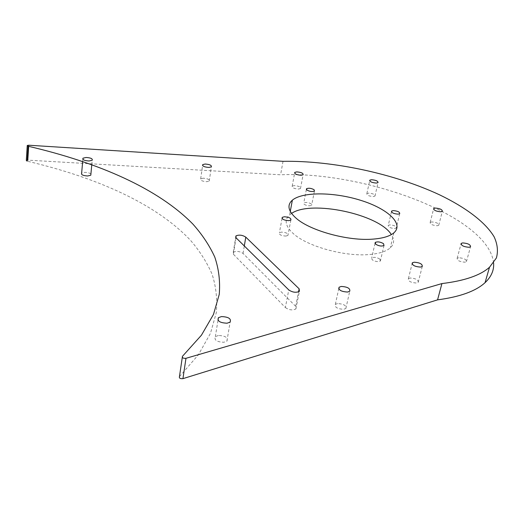 <?xml version="1.0" encoding="UTF-8"?>
<svg xmlns="http://www.w3.org/2000/svg" width="524" height="524" viewBox="0 0 524 524"><rect width="100%" height="100%" fill="white"/><g stroke="black" fill="none" stroke-linecap="round" stroke-linejoin="round"><path stroke-width="0.39" stroke-dasharray="2.62 1.97" d="M379.861 259.098C376.756 257.271 374.025 256.878 371.68 257.906L372.164 259.793C375.276 261.633 378.014 262.039 380.372 261.004L379.861 259.098M389.83 224.888L388.264 225.359C388.101 227.115 390.256 228.169 394.729 228.516L396.275 228.045C396.426 226.289 394.277 225.235 389.83 224.888M285.894 236.069L287.938 235.44C288.383 233.527 286.228 232.414 281.473 232.099L279.403 232.735C278.951 234.647 281.113 235.761 285.894 236.069M304.09 204.281C306.894 205.847 309.409 206.187 311.642 205.303L311.308 203.928C308.505 202.375 305.99 202.041 303.769 202.926L304.09 204.281M291.547 213.432L289.608 214.873C284.1 219.916 285.272 226.106 293.119 233.435C306.913 246.372 345.198 257.015 369.885 254.474C379.5 253.57 386.299 251.363 390.295 247.852C394.303 244.06 394.651 239.638 391.343 234.595M90.907 174.06C89.735 172.972 87.685 172.409 84.757 172.37L81.639 173.143M458.69 257.743L457.157 258.253C457.072 260.474 459.653 261.784 464.906 262.197L466.412 261.679C466.491 259.459 463.917 258.149 458.69 257.743M203.102 178.206L200.679 178.828C200.247 180.413 202.303 181.369 206.836 181.69L209.246 181.075C209.666 179.483 207.615 178.527 203.102 178.206M218.377 335.491L215.338 336.657C214.008 340.135 216.871 342.002 223.925 342.257L226.925 341.098C228.222 337.613 225.379 335.746 218.377 335.491M337.554 303.573L335.334 304.392C334.646 307.306 337.43 308.937 343.692 309.291L345.879 308.472C346.547 305.551 343.777 303.92 337.554 303.573M368.536 193.12L366.852 193.579C366.728 195.19 368.883 196.179 373.317 196.546L374.981 196.087C375.092 194.476 372.944 193.487 368.536 193.12M285.357 307.536C289.025 310.07 292.536 310.549 295.89 308.964L295.667 306.33L243.044 253.433C239.678 251.251 236.416 250.858 233.259 252.241L233.363 254.192L285.357 307.536L288.776 289.916M294.193 185.614L292.209 186.138C291.947 187.736 294.043 188.706 298.516 189.053L300.481 188.529C300.737 186.93 298.641 185.961 294.193 185.614M431.711 221.927L430.184 222.386C430.125 224.233 432.477 225.353 437.219 225.746L438.732 225.287C438.771 223.44 436.433 222.32 431.711 221.927M410.168 278.021L408.379 278.657C408.058 281.165 410.744 282.619 416.429 283.012L418.191 282.377C418.499 279.862 415.82 278.414 410.168 278.021M493.588 262.852C488.512 216.425 364.645 171.079 280.602 174.78L27.792 160.141M283.019 161.327L280.602 174.78M179.45 376.638L198.393 354.787L210.458 333.356L216.314 312.651C217.453 299.276 216.039 286.458 212.089 274.203C206.888 262.301 199.723 251.035 190.592 240.405C156.25 204.019 97.588 177.721 27.156 161.182M26.305 160.403L27.222 160.148M182.293 357.348L182.437 356.333M295.667 306.33L298.542 291.868M28.669 146.347L28.741 145.22M243.044 253.433L244.308 245.959M233.363 254.192L236.055 237.798M375.02 243.405L371.68 257.906M384.02 245.494L380.372 261.004M391.448 211.788L388.264 225.359M399.701 213.7L396.275 228.045M282.043 218.41L279.403 232.735M290.846 220.047L287.938 235.44M306.363 189.492L303.769 202.926M314.446 191.064L311.642 205.303M290.263 211.395L289.608 214.873M393.871 232.833L390.295 247.852M91.779 164.674L92.191 160.265M82.674 161.497L82.871 159.316M466.412 261.679L470.526 246.791M457.157 258.253L460.963 244.23M209.246 181.075L211.342 166.855M200.679 178.828L202.585 165.532M226.925 341.098L230.115 322.096M215.338 336.657L218.004 320.197M345.879 308.472L349.724 291.265M335.334 304.392L338.733 288.809M374.981 196.087L378.014 182.64M366.852 193.579L369.675 180.819M295.89 308.964L299.394 291.377M300.481 188.529L303.101 174.767M292.209 186.138L294.626 173.162M438.732 225.287L442.328 211.355M430.184 222.386L433.538 209.181M418.191 282.377L422.252 266.487M408.379 278.657L412.074 263.906M233.259 252.241L235.702 237.359M27.228 145.829L27.248 145.462"/><path stroke-width="0.79" d="M383.489 243.647L384.02 245.494C381.655 246.477 378.898 246.064 375.754 244.263L375.243 242.429C377.594 241.446 380.345 241.852 383.489 243.647M393.19 210.602C397.67 210.969 399.838 212.004 399.701 213.7L398.148 214.152C393.655 213.779 391.474 212.744 391.625 211.048L393.19 210.602M288.789 220.643C283.975 220.303 281.794 219.209 282.24 217.362L284.316 216.766C289.097 217.1 291.279 218.194 290.846 220.047L288.789 220.643M306.848 190.022L306.52 188.706C308.741 187.867 311.269 188.208 314.099 189.734L314.446 191.064C312.212 191.902 309.677 191.555 306.848 190.022M391.343 234.595C379.042 214.133 310.778 199.762 291.547 213.432M296.034 218.141C288.089 210.989 286.87 204.995 292.366 200.155C302.63 191.581 334.338 191.994 360.82 200.371C387.433 208.604 404.279 223.794 393.871 232.833C389.889 236.2 383.07 238.289 373.409 239.088C348.611 241.368 310.005 230.77 296.034 218.141M185.968 358.318L441.922 283.576C464.513 280.831 480.37 275.388 489.501 267.247L496.392 257.972C498.285 251.206 497.525 244.151 494.112 236.796C485.29 222.019 465.502 207.34 439.846 194.961C394.1 173.549 332.727 160.501 283.019 161.327L28.741 145.22L27.248 145.462L28.106 146.216C99.023 162.754 158.15 188.62 192.917 224.121C202.172 234.49 209.456 245.461 214.761 257.042C218.816 268.956 220.316 281.401 219.255 294.383L213.471 314.452L201.432 335.203L182.437 356.333C182.031 357.827 183.21 358.488 185.968 358.318L182.935 378.649C180.197 378.845 179.038 378.177 179.45 376.638L182.293 357.348M89.087 160.986L92.191 160.265C92.813 158.726 90.783 157.796 86.1 157.482L82.969 158.202C82.334 159.748 84.377 160.678 89.087 160.986M82.674 161.497L81.639 173.143C81.01 174.741 83.034 175.691 87.711 175.979L90.803 175.206L90.907 174.06M469.013 247.276L470.526 246.791C470.578 244.643 467.978 243.352 462.718 242.913L461.192 243.405C461.12 245.546 463.727 246.837 469.013 247.276M208.932 167.431L211.342 166.855C211.755 165.322 209.692 164.379 205.153 164.038L202.716 164.615C202.297 166.147 204.367 167.09 208.932 167.431M227.102 323.203L230.115 322.096C231.412 318.723 228.523 316.882 221.469 316.581L218.41 317.695C217.093 321.068 219.988 322.902 227.102 323.203M347.53 292.045L349.724 291.265C350.379 288.442 347.569 286.831 341.307 286.451L339.08 287.231C338.406 290.054 341.222 291.658 347.53 292.045M376.343 183.073L378.014 182.64C378.112 181.081 375.944 180.112 371.509 179.725L369.826 180.151C369.715 181.71 371.889 182.679 376.343 183.073M288.776 289.916C292.484 292.405 296.027 292.896 299.394 291.377L299.145 288.822L245.795 237.136C242.389 234.994 239.108 234.588 235.944 235.905L236.055 237.798L288.776 289.916M301.13 175.258L303.101 174.767C303.35 173.221 301.235 172.265 296.761 171.898L294.77 172.389C294.514 173.929 296.636 174.885 301.13 175.258M440.815 211.788L442.328 211.355C442.354 209.567 439.99 208.467 435.248 208.054L433.715 208.487C433.676 210.268 436.047 211.375 440.815 211.788M420.484 267.089L422.252 266.487C422.534 264.05 419.835 262.629 414.143 262.21L412.349 262.806C412.054 265.236 414.766 266.664 420.484 267.089M182.935 378.649L437.566 299.859C460.059 296.853 475.89 291.121 485.067 282.652C491.368 276.711 494.211 270.109 493.588 262.852M441.922 283.576L437.566 299.859M28.106 146.216L27.156 161.182L26.305 160.403L27.228 145.829M27.222 160.148L27.792 160.141L28.669 146.347M298.542 291.868L299.145 288.822M244.308 245.959L245.795 237.136M375.243 242.429L375.02 243.405M391.625 211.048L391.448 211.788M282.24 217.362L282.043 218.41M306.52 188.706L306.363 189.492M292.366 200.155L290.263 211.395M90.803 175.206L91.779 164.674M82.871 159.316L82.969 158.202M460.963 244.23L461.192 243.405M202.585 165.532L202.716 164.615M218.004 320.197L218.41 317.695M338.733 288.809L339.08 287.231M369.675 180.819L369.826 180.151M294.626 173.162L294.77 172.389M433.538 209.181L433.715 208.487M412.074 263.906L412.349 262.806M489.501 267.247L485.067 282.652M235.702 237.359L235.944 235.905"/></g></svg>
